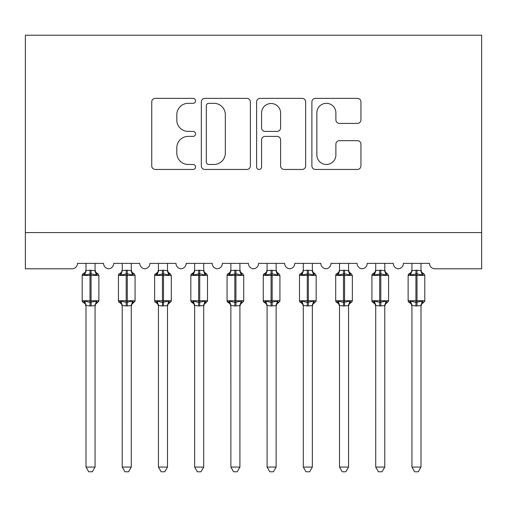 <?xml version="1.0" encoding="UTF-8"?>
<svg xmlns="http://www.w3.org/2000/svg" width="507" height="507" viewBox="0 0 507 507"><rect width="100%" height="100%" fill="white"/><g stroke="black" fill="none" stroke-linecap="round" stroke-linejoin="round"><path stroke-width="0.76" d="M195.556 100.842A2.491 2.491 0 0 0 193.072 98.358L155.3 98.358A3.555 3.555 0 0 0 151.745 101.913L151.745 165.897A3.555 3.555 0 0 0 155.3 169.452L193.072 169.452A2.491 2.491 0 0 0 195.556 166.961A2.491 2.491 0 0 0 193.072 164.471L188.186 164.471A11.376 11.376 0 0 1 176.81 153.095L176.81 147.765A11.376 11.376 0 0 1 188.186 136.389L193.072 136.389A2.491 2.491 0 0 0 195.556 133.905A2.491 2.491 0 0 0 193.072 131.414L188.186 131.414A11.376 11.376 0 0 1 176.81 120.039L176.81 114.709A11.376 11.376 0 0 1 188.186 103.333L193.072 103.333A2.491 2.491 0 0 0 195.556 100.842M357.384 123.416A3.555 3.555 0 0 0 360.94 119.861L360.94 101.913A3.555 3.555 0 0 0 357.384 98.358L315.443 98.358A3.555 3.555 0 0 0 311.887 101.913L311.887 165.897A3.555 3.555 0 0 0 315.443 169.452L357.384 169.452A3.555 3.555 0 0 0 360.94 165.897L360.94 144.21A3.555 3.555 0 0 0 357.384 140.654L339.437 140.654A3.555 3.555 0 0 0 335.881 144.21L335.881 154.965A9.506 9.506 0 0 1 326.369 164.471A9.506 9.506 0 0 1 316.862 154.965L316.862 112.839A9.506 9.506 0 0 1 326.369 103.333A9.506 9.506 0 0 1 335.881 112.839L335.881 119.861A3.555 3.555 0 0 0 339.437 123.416L357.384 123.416M481.65 232.586L481.65 35.217L25.35 35.217L25.35 268.799L72.064 268.799A5.431 5.431 0 0 0 77.501 263.367L103.574 263.367A5.431 5.431 0 0 0 108.644 268.786A5.431 5.431 0 0 0 113.714 263.367L139.786 263.367A5.431 5.431 0 0 0 144.856 268.786A5.431 5.431 0 0 0 149.926 263.367L175.999 263.367A5.431 5.431 0 0 0 181.069 268.786A5.431 5.431 0 0 0 186.139 263.367L212.218 263.367A5.431 5.431 0 0 0 217.288 268.786A5.431 5.431 0 0 0 222.358 263.367L248.43 263.367A5.431 5.431 0 0 0 253.5 268.786A5.431 5.431 0 0 0 258.57 263.367L284.642 263.367A5.431 5.431 0 0 0 289.712 268.786A5.431 5.431 0 0 0 294.782 263.367L320.861 263.367A5.431 5.431 0 0 0 325.931 268.786A5.431 5.431 0 0 0 331.001 263.367L357.074 263.367A5.431 5.431 0 0 0 362.144 268.786A5.431 5.431 0 0 0 367.214 263.367L393.286 263.367A5.431 5.431 0 0 0 398.356 268.786A5.431 5.431 0 0 0 403.426 263.367L429.499 263.367A5.431 5.431 0 0 0 434.936 268.799L481.65 268.799L481.65 232.586L25.35 232.586M250.388 101.913A3.555 3.555 0 0 0 246.833 98.358L204.891 98.358A3.555 3.555 0 0 0 201.336 101.913L201.336 165.897A3.555 3.555 0 0 0 204.891 169.452L246.833 169.452A3.555 3.555 0 0 0 250.388 165.897L250.388 101.913M260.167 98.358L302.109 98.358A3.555 3.555 0 0 1 305.664 101.913L305.664 165.897A3.555 3.555 0 0 1 302.109 169.452L284.161 169.452A3.555 3.555 0 0 1 280.605 165.897L280.605 139.945A3.555 3.555 0 0 0 277.05 136.389L265.142 136.389A3.555 3.555 0 0 0 261.587 139.945L261.587 166.961A2.491 2.491 0 0 1 259.096 169.452A2.491 2.491 0 0 1 256.612 166.961L256.612 101.913A3.555 3.555 0 0 1 260.167 98.358M208.802 103.333A2.491 2.491 0 0 0 206.311 105.817L206.311 161.987A2.491 2.491 0 0 0 208.802 164.471L213.954 164.471A11.376 11.376 0 0 0 225.33 153.095L225.33 114.709A11.376 11.376 0 0 0 213.954 103.333L208.802 103.333M280.605 113.017A9.506 9.506 0 0 0 271.093 103.51A9.506 9.506 0 0 0 261.587 113.017L261.587 127.859A3.555 3.555 0 0 0 265.142 131.414L277.05 131.414A3.555 3.555 0 0 0 280.605 127.859L280.605 113.017M95.062 270.548L95.062 270.548A3.986 3.796 180 0 0 97.154 273.888L96.374 275.054L91.076 273.78L84.694 275.054L83.395 273.71A1.813 1.813 0 0 0 82.204 275.409L82.204 300.759A1.813 1.813 0 0 0 83.395 302.457L84.694 301.114L89.993 302.387L96.374 301.114L97.154 302.28A3.986 3.796 -0 0 0 95.062 305.62L89.993 305.968L86.006 305.436L86.006 467.074L95.062 467.074L95.062 305.601M83.915 273.888A3.986 3.796 180 0 0 86.006 270.548L89.993 270.199L89.993 300.759L98.865 300.759L98.865 275.409L82.204 275.409L82.204 300.759L89.993 300.759L89.993 305.968M95.062 263.367L95.062 270.732L96.374 275.054M86.006 263.367L86.006 270.573M89.993 270.199L95.062 270.732L95.633 273.02M84.694 275.054L86.006 270.732M84.694 301.114L86.006 305.436M96.374 301.114L95.062 305.436M95.062 467.074L92.344 471.783L88.725 471.783L86.006 467.074M98.865 275.409L97.674 273.71A1.813 1.813 0 0 1 98.2 274.008M97.674 302.457L95.779 303.921L95.062 306.203L95.779 303.921L97.674 302.457L98.865 300.759A1.813 1.813 0 0 1 98.764 301.348M83.915 302.28L83.915 302.28A3.986 3.796 -0 0 1 86.006 305.62M131.275 270.548L131.275 270.548A3.986 3.796 180 0 0 133.366 273.888L132.593 275.054L127.295 273.78L120.907 275.054L119.608 273.71A1.813 1.813 0 0 0 118.423 275.409L118.423 300.759A1.813 1.813 0 0 0 119.608 302.457L118.423 300.759L135.077 300.759L135.077 275.409L133.892 273.71L131.997 272.253L131.275 269.971L131.997 272.253L133.892 273.71A1.813 1.813 0 0 1 134.412 274.008M133.892 302.457L131.997 303.921L131.275 306.203L131.997 303.921L133.892 302.457L135.077 300.759A1.813 1.813 0 0 1 134.982 301.348M122.225 306.203L121.503 303.921L119.608 302.457L120.907 301.114L126.205 302.387L132.593 301.114L133.366 302.28A3.986 3.796 -0 0 0 131.275 305.62L126.205 305.968L122.219 305.436L122.225 467.074L131.275 467.074L131.275 305.601M167.494 270.548L167.494 270.548A3.986 3.796 180 0 0 169.585 273.888L168.806 275.054L163.508 273.78L157.126 275.054L155.826 273.71A1.813 1.813 0 0 0 154.635 275.409L154.635 300.759A1.813 1.813 0 0 0 155.826 302.457L154.635 300.759L171.296 300.759A1.813 1.813 0 0 1 171.195 301.348M158.438 306.203L157.721 303.921L155.826 302.457L157.126 301.114L162.424 302.387L168.806 301.114L169.585 302.28A3.986 3.796 -0 0 0 167.494 305.62L162.424 305.968L158.438 305.436L158.438 467.074L167.494 467.074L167.494 305.601M203.706 270.548L203.706 270.548A3.986 3.796 180 0 0 205.798 273.888L205.018 275.054L199.72 273.78L193.338 275.054L192.039 273.71A1.813 1.813 0 0 0 190.847 275.409L190.847 300.759A1.813 1.813 0 0 0 192.039 302.457L190.847 300.759L207.509 300.759L207.509 275.409L206.317 273.71L204.422 272.253L203.706 269.971L204.422 272.253L206.317 273.71A1.813 1.813 0 0 1 206.843 274.008M206.317 302.457L204.422 303.921L203.706 306.203L204.422 303.921L206.317 302.457L207.509 300.759A1.813 1.813 0 0 1 207.407 301.348M194.65 306.203L193.934 303.921L192.039 302.457L193.338 301.114L198.636 302.387L205.018 301.114L205.798 302.28A3.986 3.796 -0 0 0 203.706 305.62L198.636 305.968L194.65 305.436L194.65 467.074L203.706 467.074L203.706 305.601M239.919 270.548L239.919 270.548A3.986 3.796 180 0 0 242.01 273.888L241.231 275.054L235.939 273.78L229.551 275.054L228.251 273.71A1.813 1.813 0 0 0 227.066 275.409L227.066 300.759A1.813 1.813 0 0 0 228.251 302.457L227.066 300.759L243.721 300.759L243.721 275.409L242.536 273.71L240.635 272.253L239.919 269.971L240.635 272.253L242.536 273.71A1.813 1.813 0 0 1 243.056 274.008M242.536 302.457L240.635 303.921L239.919 306.203L240.635 303.921L242.536 302.457L243.721 300.759A1.813 1.813 0 0 1 243.62 301.348M230.869 306.203L230.146 303.921L228.251 302.457L229.551 301.114L234.849 302.387L241.231 301.114L242.01 302.28A3.986 3.796 -0 0 0 239.919 305.62L234.849 305.968L230.862 305.436L230.869 467.074L239.919 467.074L239.919 305.601M131.275 263.367L131.281 270.732L132.593 275.054M120.134 273.888A3.986 3.796 180 0 0 122.225 270.548L127.295 270.199L131.281 270.732L131.852 273.02M122.225 263.367L122.225 270.573M120.907 275.054L122.219 270.732M120.907 301.114L122.219 305.436M132.593 301.114L131.281 305.436M131.275 467.074L128.556 471.783L124.944 471.783L122.225 467.074M170.105 302.457L168.21 303.921L167.494 306.203L168.21 303.921L170.105 302.457L171.296 300.759L171.296 275.409L154.635 275.409L155.826 273.71L157.721 272.253L158.438 269.971M167.494 263.367L167.494 270.732L168.806 275.054M156.346 273.888A3.986 3.796 180 0 0 158.438 270.548L163.508 270.199L167.494 270.732L168.064 273.02M158.438 263.367L158.438 270.573M157.126 275.054L158.438 270.732M157.126 301.114L158.438 305.436M168.806 301.114L167.494 305.436M167.494 467.074L164.775 471.783L161.156 471.783L158.438 467.074M203.706 263.367L203.706 270.732L205.018 275.054M192.559 273.888A3.986 3.796 180 0 0 194.65 270.548L199.72 270.199L203.706 270.732L204.277 273.02M194.65 263.367L194.65 270.573M193.338 275.054L194.65 270.732M193.338 301.114L194.65 305.436M205.018 301.114L203.706 305.436M203.706 467.074L200.987 471.783L197.369 471.783L194.65 467.074M239.919 263.367L239.925 270.732L241.231 275.054M228.771 273.888A3.986 3.796 180 0 0 230.869 270.548L235.939 270.199L239.925 270.732L240.489 273.02M230.869 263.367L230.869 270.573M229.551 275.054L230.862 270.732M229.551 301.114L230.862 305.436M241.231 301.114L239.925 305.436M239.919 467.074L237.2 471.783L233.581 471.783L230.869 467.074M276.131 270.548L276.131 270.548A3.986 3.796 180 0 0 278.229 273.888L277.449 275.054L272.151 273.78L265.769 275.054L264.464 273.71A1.813 1.813 0 0 0 263.279 275.409L263.279 300.759A1.813 1.813 0 0 0 264.464 302.457L263.279 300.759L279.934 300.759A1.813 1.813 0 0 1 279.839 301.348M267.081 306.203L266.365 303.921L264.464 302.457L265.769 301.114L271.061 302.387L277.449 301.114L278.229 302.28A3.986 3.796 -0 0 0 276.131 305.62L271.061 305.968L267.075 305.436L267.081 467.074L276.131 467.074L276.131 305.601M278.749 302.457L276.854 303.921L276.131 306.203L276.854 303.921L278.749 302.457L279.934 300.759L279.934 275.409L263.279 275.409L264.464 273.71L266.365 272.253L267.081 269.971M276.131 263.367L276.138 270.732L277.449 275.054M264.99 273.888A3.986 3.796 180 0 0 267.081 270.548L272.151 270.199L276.138 270.732L276.708 273.02M267.081 263.367L267.081 270.573M265.769 275.054L267.075 270.732M265.769 301.114L267.075 305.436M277.449 301.114L276.138 305.436M276.131 467.074L273.419 471.783L269.8 471.783L267.081 467.074M312.35 270.548L312.35 270.548A3.986 3.796 180 0 0 314.441 273.888L313.662 275.054L308.364 273.78L301.982 275.054L300.683 273.71A1.813 1.813 0 0 0 299.491 275.409L299.491 300.759A1.813 1.813 0 0 0 300.683 302.457L299.491 300.759L316.153 300.759A1.813 1.813 0 0 1 316.051 301.348M303.294 306.203L302.578 303.921L300.683 302.457L301.982 301.114L307.28 302.387L313.662 301.114L314.441 302.28A3.986 3.796 -0 0 0 312.35 305.62L307.28 305.968L303.294 305.436L303.294 467.074L312.35 467.074L312.35 305.601M314.961 302.457L313.066 303.921L312.35 306.203L313.066 303.921L314.961 302.457L316.153 300.759L316.153 275.409L299.491 275.409L300.683 273.71L302.578 272.253L303.294 269.971M312.35 263.367L312.35 270.732L313.662 275.054M301.202 273.888A3.986 3.796 180 0 0 303.294 270.548L308.364 270.199L312.35 270.732L312.92 273.02M303.294 263.367L303.294 270.573M301.982 275.054L303.294 270.732M301.982 301.114L303.294 305.436M313.662 301.114L312.35 305.436M312.35 467.074L309.631 471.783L306.013 471.783L303.294 467.074M348.562 270.548L348.562 270.548A3.986 3.796 180 0 0 350.654 273.888L349.874 275.054L344.576 273.78L338.194 275.054L336.895 273.71A1.813 1.813 0 0 0 335.704 275.409L335.704 300.759A1.813 1.813 0 0 0 336.895 302.457L335.704 300.759L352.365 300.759A1.813 1.813 0 0 1 352.264 301.348M339.506 306.203L338.79 303.921L336.895 302.457L338.194 301.114L343.493 302.387L349.874 301.114L350.654 302.28A3.986 3.796 -0 0 0 348.562 305.62L343.493 305.968L339.506 305.436L339.506 467.074L348.562 467.074L348.562 305.601M351.174 302.457L349.279 303.921L348.562 306.203L349.279 303.921L351.174 302.457L352.365 300.759L352.365 275.409L335.704 275.409L336.895 273.71L338.79 272.253L339.506 269.971M348.562 263.367L348.562 270.732L349.874 275.054M337.415 273.888A3.986 3.796 180 0 0 339.506 270.548L344.576 270.199L348.562 270.732L349.133 273.02M339.506 263.367L339.506 270.573M338.194 275.054L339.506 270.732M338.194 301.114L339.506 305.436M349.874 301.114L348.562 305.436M348.562 467.074L345.844 471.783L342.225 471.783L339.506 467.074M384.775 270.548L384.775 270.548A3.986 3.796 180 0 0 386.866 273.888L386.093 275.054L380.795 273.78L374.407 275.054L373.108 273.71A1.813 1.813 0 0 0 371.923 275.409L371.923 300.759A1.813 1.813 0 0 0 373.108 302.457L371.923 300.759L388.577 300.759A1.813 1.813 0 0 1 388.482 301.348M375.725 306.203L375.003 303.921L373.108 302.457L374.407 301.114L379.705 302.387L386.093 301.114L386.866 302.28A3.986 3.796 -0 0 0 384.775 305.62L379.705 305.968L375.719 305.436L375.725 467.074L384.775 467.074L384.775 305.601M387.392 302.457L385.497 303.921L384.775 306.203L385.497 303.921L387.392 302.457L388.577 300.759L388.577 275.409L371.923 275.409L373.108 273.71L375.003 272.253L375.725 269.971M384.775 263.367L384.781 270.732L386.093 275.054M373.634 273.888A3.986 3.796 180 0 0 375.725 270.548L380.795 270.199L384.781 270.732L385.352 273.02M375.725 263.367L375.725 270.573M374.407 275.054L375.719 270.732M374.407 301.114L375.719 305.436M386.093 301.114L384.781 305.436M384.775 467.074L382.056 471.783L378.444 471.783L375.725 467.074M420.994 270.548L420.994 270.548A3.986 3.796 180 0 0 423.085 273.888L422.306 275.054L417.008 273.78L410.626 275.054L409.326 273.71A1.813 1.813 0 0 0 408.135 275.409L408.135 300.759A1.813 1.813 0 0 0 409.326 302.457L408.135 300.759L424.796 300.759L424.796 275.409L423.605 273.71L421.71 272.253L420.994 269.971L421.71 272.253L423.605 273.71A1.813 1.813 0 0 1 424.125 274.008M423.605 302.457L421.71 303.921L420.994 306.203L421.71 303.921L423.605 302.457L424.796 300.759A1.813 1.813 0 0 1 424.695 301.348M411.938 306.203L411.221 303.921L409.326 302.457L410.626 301.114L415.924 302.387L422.306 301.114L423.085 302.28A3.986 3.796 -0 0 0 420.994 305.62L415.924 305.968L411.938 305.436L411.938 467.074L420.994 467.074L420.994 305.601M420.994 263.367L420.994 270.732L422.306 275.054M409.846 273.888A3.986 3.796 180 0 0 411.938 270.548L417.008 270.199L420.994 270.732L421.564 273.02M411.938 263.367L411.938 270.573M410.626 275.054L411.938 270.732M410.626 301.114L411.938 305.436M422.306 301.114L420.994 305.436M420.994 467.074L418.275 471.783L414.656 471.783L411.938 467.074M91.076 305.968L91.076 270.199M126.205 270.199L126.205 275.409L118.423 275.409L119.608 273.71L121.503 272.253L122.225 269.971M135.077 275.409L126.205 275.409L126.205 305.968M127.295 305.968L127.295 270.199M122.225 305.62A3.986 3.796 -0 0 0 120.134 302.28M162.424 270.199L162.424 305.968M163.508 305.968L163.508 270.199M158.438 305.62A3.986 3.796 -0 0 0 156.346 302.28M198.636 270.199L198.636 275.409L190.847 275.409L192.039 273.71L193.934 272.253L194.65 269.971M207.509 275.409L198.636 275.409L198.636 305.968M199.72 305.968L199.72 270.199M194.65 305.62A3.986 3.796 -0 0 0 192.559 302.28M234.849 270.199L234.849 275.409L227.066 275.409L228.251 273.71L230.146 272.253L230.869 269.971M243.721 275.409L234.849 275.409L234.849 305.968M235.939 305.968L235.939 270.199M230.869 305.62A3.986 3.796 -0 0 0 228.771 302.28M271.061 270.199L271.061 305.968M272.151 305.968L272.151 270.199M267.081 305.62A3.986 3.796 -0 0 0 264.99 302.28M307.28 270.199L307.28 305.968M308.364 305.968L308.364 270.199M303.294 305.62A3.986 3.796 -0 0 0 301.202 302.28M343.493 270.199L343.493 305.968M344.576 305.968L344.576 270.199M339.506 305.62A3.986 3.796 -0 0 0 337.415 302.28M379.705 270.199L379.705 305.968M380.795 305.968L380.795 270.199M375.725 305.62A3.986 3.796 -0 0 0 373.634 302.28M415.924 270.199L415.924 275.409L408.135 275.409L409.326 273.71L411.221 272.253L411.938 269.971M424.796 275.409L415.924 275.409L415.924 305.968M417.008 305.968L417.008 270.199M411.938 305.62A3.986 3.796 -0 0 0 409.846 302.28M82.204 275.409L83.395 273.71L85.29 272.253L86.006 269.971M97.674 273.71L95.779 272.253L95.062 269.971L95.779 272.253L97.674 273.71M82.204 300.759L83.395 302.457L85.29 303.921L86.006 306.203M170.105 273.71L168.21 272.253L167.494 269.971L168.21 272.253L170.105 273.71L171.296 275.409M118.423 300.759L118.423 275.409M154.635 300.759L154.635 275.409M190.847 300.759L190.847 275.409M227.066 300.759L227.066 275.409M278.749 273.71L276.854 272.253L276.131 269.971L276.854 272.253L278.749 273.71L279.934 275.409M263.279 300.759L263.279 275.409M314.961 273.71L313.066 272.253L312.35 269.971L313.066 272.253L314.961 273.71L316.153 275.409M299.491 300.759L299.491 275.409M351.174 273.71L349.279 272.253L348.562 269.971L349.279 272.253L351.174 273.71L352.365 275.409M335.704 300.759L335.704 275.409M387.392 273.71L385.497 272.253L384.775 269.971L385.497 272.253L387.392 273.71L388.577 275.409M371.923 300.759L371.923 275.409M408.135 300.759L408.135 275.409"/></g></svg>
